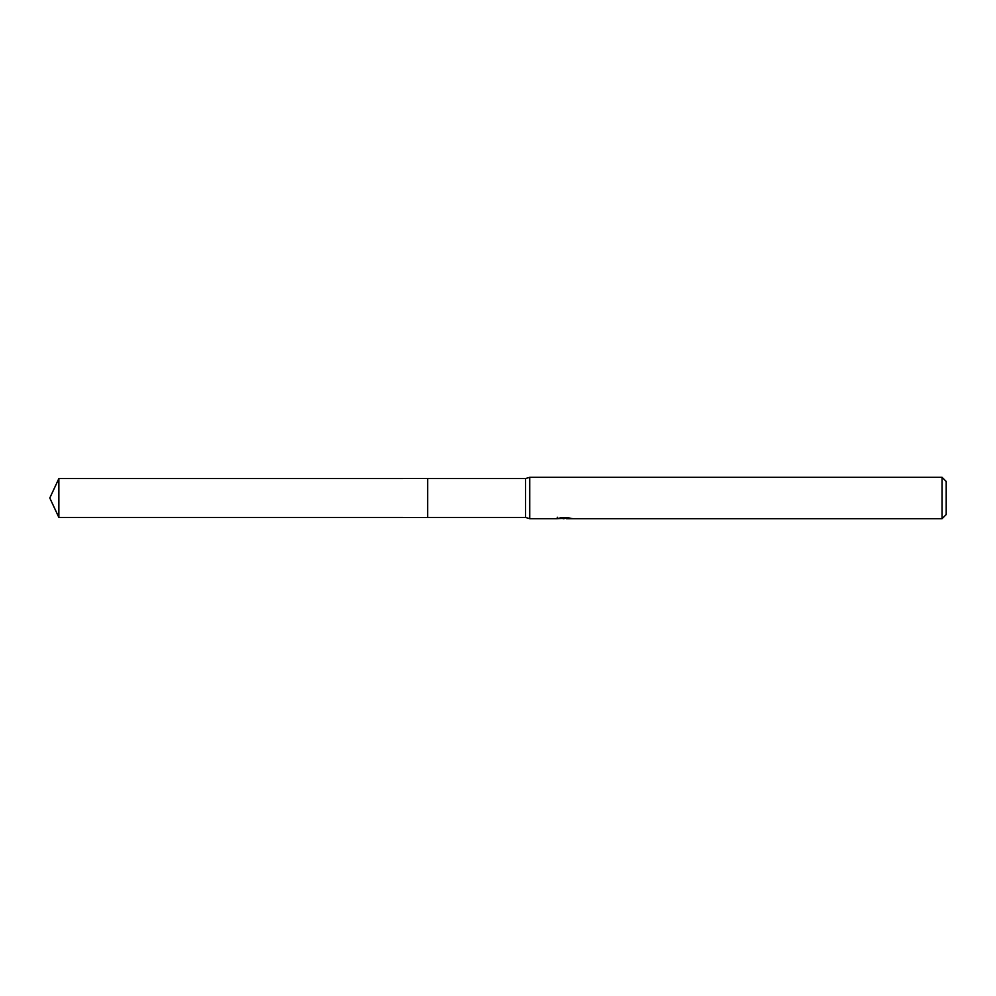 <?xml version="1.0" encoding="UTF-8"?>
<svg xmlns="http://www.w3.org/2000/svg" width="996" height="996" viewBox="0 0 996 996"><rect width="100%" height="100%" fill="white"/><g stroke="black" fill="none" stroke-linecap="round" stroke-linejoin="round"><path stroke-width="1.49" d="M557.299 517.26L557.162 518.692L529.723 518.692L525.577 517.447L427.67 517.447L427.682 478.553L525.577 478.553L529.723 477.308L942.067 477.308L946.2 481.454L946.2 514.546L942.067 518.692L566.388 518.692L566.313 517.746M427.67 517.447L427.67 478.553M525.577 517.447L525.577 478.553M529.723 518.692L529.723 477.308M566.313 518.356L561.794 518.48M564.147 518.679L563.213 518.692M942.067 518.692L942.067 477.308M557.299 518.642L565.018 518.294L558.407 518.294M557.735 518.505L561.769 517.547M560.561 517.746L568.728 517.746M567.521 517.547L571.555 518.505M571.953 518.455C565.056 518.505 565.056 518.567 571.953 518.617M58.864 517.447L58.864 478.553L427.67 478.541L427.67 517.459L58.864 517.447L49.8 498L58.864 478.553"/></g></svg>
